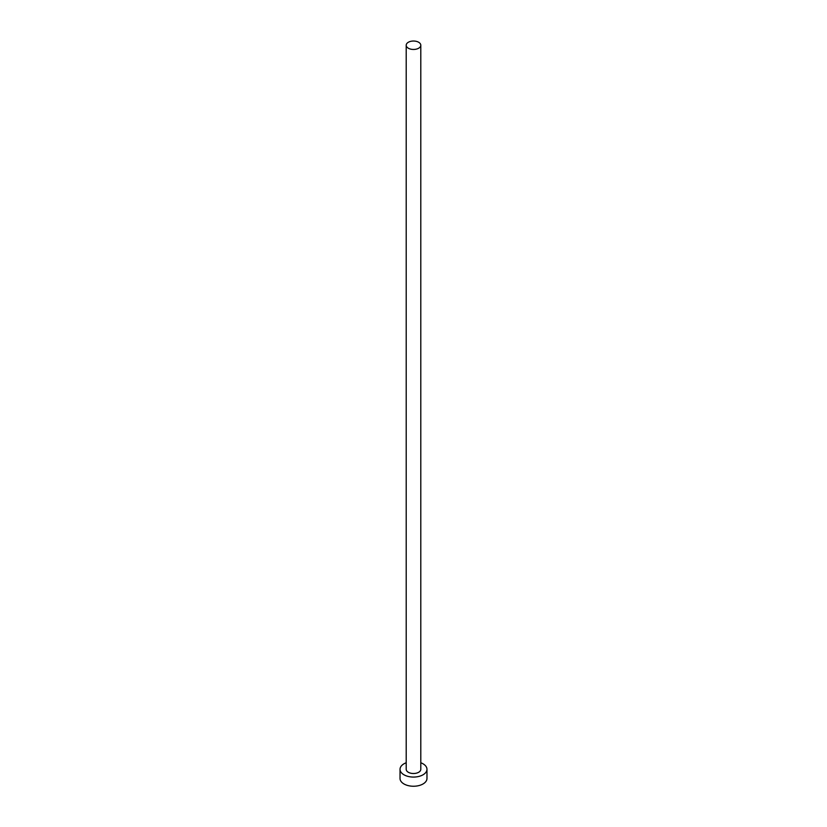 <?xml version="1.0" encoding="UTF-8"?>
<svg xmlns="http://www.w3.org/2000/svg" width="827" height="827" viewBox="0 0 827 827"><rect width="100%" height="100%" fill="white"/><g stroke="black" fill="none" stroke-linecap="round" stroke-linejoin="round"><path stroke-width="1.24" d="M408.342 48.224A7.298 4.207 0 0 0 416.291 49.134A7.298 4.207 0 0 0 420.798 45.237A7.298 4.207 0 0 0 418.658 42.26A7.298 4.207 0 0 0 410.709 41.35A7.298 4.207 0 0 0 406.202 45.237A7.298 4.207 0 0 0 408.342 48.224M406.202 45.237L406.202 769.296A7.298 4.207 0 0 0 408.342 772.284A7.298 4.207 0 0 0 416.291 773.193A7.298 4.207 0 0 0 420.798 769.296L420.798 45.237M406.202 762.763A13.47 7.774 0 0 0 400.03 769.296A13.47 7.774 0 0 0 403.979 774.796A13.47 7.774 0 0 0 418.658 776.481A13.47 7.774 0 0 0 426.97 769.296A13.47 7.774 0 0 0 423.021 763.797A13.47 7.774 0 0 0 420.798 762.763M400.03 769.296L400.03 778.465A13.47 7.774 0 0 0 403.979 783.965A13.47 7.774 0 0 0 418.658 785.65A13.47 7.774 0 0 0 426.97 778.465L426.97 769.296"/></g></svg>
